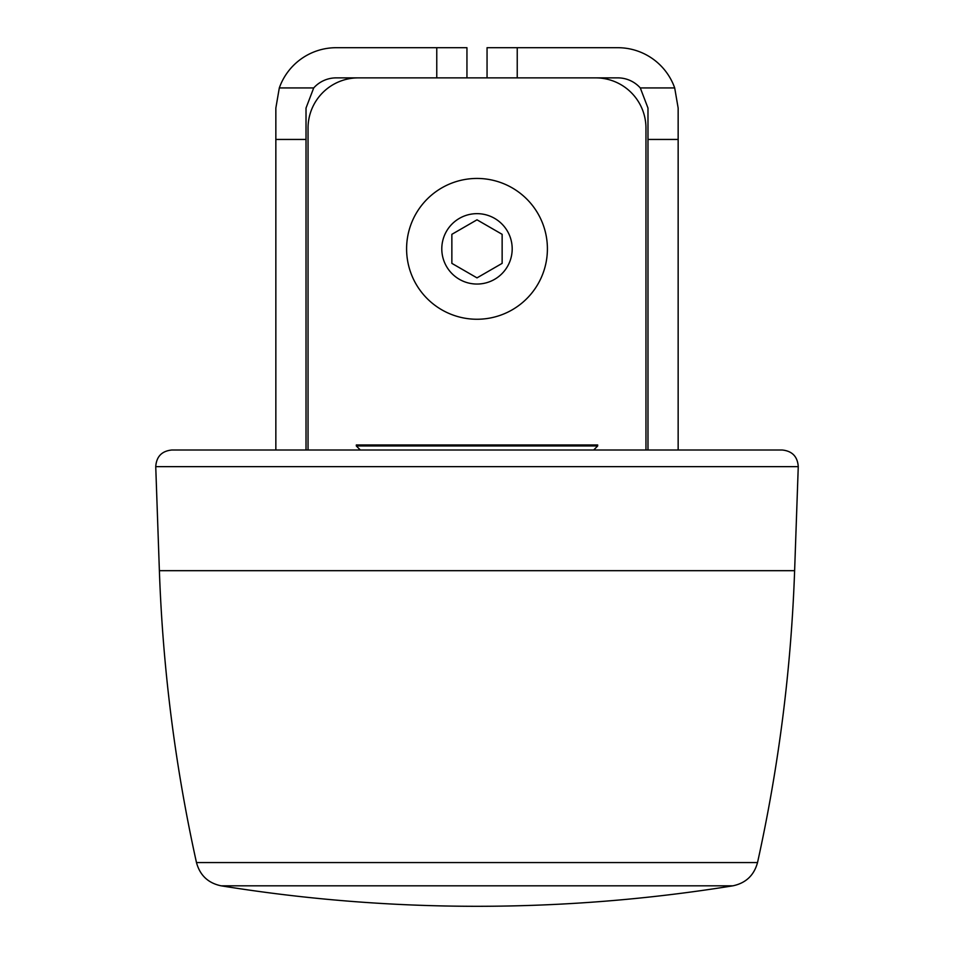 <?xml version="1.0" encoding="UTF-8"?>
<svg xmlns="http://www.w3.org/2000/svg" width="954" height="954" viewBox="0 0 954 954"><rect width="100%" height="100%" fill="white"/><g stroke="black" fill="none" stroke-linecap="round" stroke-linejoin="round"><path stroke-width="1.43" d="M593.662 450.002L597.693 445.971L597.693 444.969L356.307 444.969L356.307 445.971L360.338 450.002M597.693 445.971L356.307 445.971M512.191 248.851A35.191 35.191 0 0 1 459.399 279.331A35.191 35.191 0 0 1 459.399 218.371A35.191 35.191 0 0 1 512.191 248.851M547.405 248.851A70.405 70.405 0 0 1 441.797 309.823A70.405 70.405 0 0 1 441.797 187.878A70.405 70.405 0 0 1 547.405 248.851M451.862 263.364L451.862 234.326L477 219.814L502.138 234.326L502.138 263.364L477 277.876L451.862 263.364M477 450.002L782.173 450.002C792.214 451.027 797.568 456.584 798.259 466.649L155.74 466.649C156.432 456.584 161.786 451.027 171.827 450.002L774.195 450.002M732.863 885.825L221.137 885.825A1609.183 1609.183 0 0 0 477 906.3C562.836 906.288 648.112 899.467 732.863 885.825C745.825 883.106 754.042 875.355 757.524 862.571C778.798 766.408 791.164 669.112 794.622 570.683L798.259 466.649M275.849 450.002L275.849 108.04L279.307 87.935A60.34 60.34 0 0 1 336.202 47.7L466.947 47.7L466.947 77.87L487.053 77.87L487.053 47.7L617.798 47.7A60.34 60.34 0 0 1 674.693 87.935L678.151 108.04L678.151 450.002M279.307 87.935L313.711 87.935L306.019 108.04L306.019 139.451L275.849 139.451M308.035 450.002L308.035 128.158A50.288 50.288 0 0 1 358.322 77.87M595.678 77.87A50.288 50.288 0 0 1 645.965 128.158L645.965 450.002M647.981 450.002L647.981 108.04L640.289 87.935L674.693 87.935M487.053 77.87L617.798 77.87A30.17 30.17 0 0 1 640.289 87.935M313.711 87.935A30.17 30.17 0 0 1 336.202 77.87L436.765 77.87L436.765 47.7M466.947 77.87L436.765 77.87M306.019 450.002L306.019 139.451M647.981 139.451L678.151 139.451M221.137 885.825C208.175 883.106 199.958 875.355 196.476 862.571C175.202 766.408 162.836 669.112 159.378 570.683L794.622 570.683M196.476 862.571L757.524 862.571M517.235 77.87L517.235 47.7M159.378 570.683L155.74 466.649"/></g></svg>
